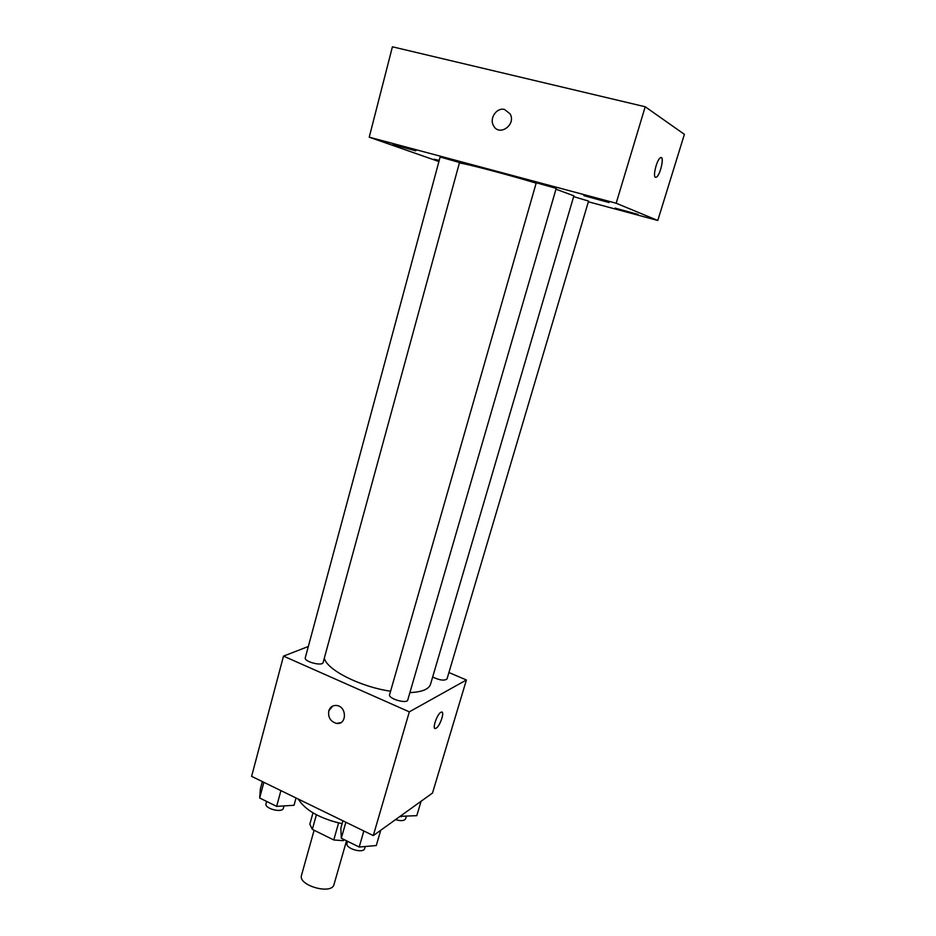<?xml version="1.0" encoding="UTF-8"?>
<svg xmlns="http://www.w3.org/2000/svg" width="936" height="936" viewBox="0 0 936 936"><rect width="100%" height="100%" fill="white"/><g stroke="black" fill="none" stroke-linecap="round" stroke-linejoin="round"><path stroke-width="1.4" d="M314.11 830.244L301.509 875.277C297.718 885.468 331.906 895.144 334.012 884.473L346.531 840.785M344.436 839.756L343.114 840.668L333.766 839.966L312.331 829.366L309.816 824.242L312.987 812.869M316.403 814.788L312.331 829.366M338.598 822.943L333.766 839.966M338.516 822.919L329.928 820.486M343.512 839.299L343.114 840.668M298.245 799.052C305.323 810.365 319.948 818.579 342.12 823.692M448.917 672.539L466.409 679.981L432.502 793.061L373.3 835.591L251.608 776.353L283.503 656.113L308.33 646.495M466.409 679.981L409.325 711.84L373.3 835.591M409.325 711.84L283.503 656.113M340.669 722.686L336.679 723.411C330.584 721.691 327.939 717.526 328.77 710.904C330.104 706.984 332.748 705.182 336.691 705.487C346.987 706.54 346.952 725.014 336.679 723.411C330.584 721.691 327.939 717.526 328.758 710.904L332.608 706.095M324.324 658.125C326.699 669.79 360.079 686.79 390.581 691.213M409.909 692.593C421.984 692.055 428.863 689.27 430.548 684.228L573.873 195.835L555.961 189.189M432.666 677.02C439.651 680.332 444.436 680.963 447.034 678.916L588.568 201.088L573.639 196.63M389.598 694.652C387.937 698.665 407.031 704.235 407.768 699.952L556.206 188.382L536.269 182.754L389.598 694.652M305.288 657.786C303.767 661.623 322.522 666.572 323.131 662.501L459.506 162.513L440.142 156.991L305.288 657.786M441.956 712.144C444.612 712.858 439.709 726.348 436.129 728.22L435.72 728.419C431.484 730.349 437.229 713.29 441.207 712.167C445.22 710.342 440.259 726.02 436.129 728.22L434.959 728.442M459.365 162.993C465.274 163.449 504.13 173.605 536.152 183.14M588.358 201.778L657.786 220.475L616.169 203.229L369.229 137.183L438.914 161.554M584.368 195.776L609.067 202.55C609.898 202.141 583.245 194.665 583.748 195.448L584.368 195.776M393.155 144.577L415.795 150.86L393.155 144.577M439.218 160.384L434 159.225L439.066 160.992M615.069 208.108L638.153 214.438L615.069 208.108M657.786 220.475L684.392 134.339L645.208 106.762L616.169 203.229M655.422 177.278C652.603 176.424 656.897 159.518 660.395 157.786C664.759 154.721 660.547 175.032 656.405 177.161L655.422 177.278L656.405 177.161M645.208 106.762L392.418 46.8L369.229 137.183M504.598 109.512L510.12 113.935C516.391 124.757 499.227 136.89 493.565 125.763C489.001 118.533 496.688 107.125 504.598 109.512L510.132 113.935C516.391 124.769 499.239 136.902 493.565 125.763C489.001 118.533 496.688 107.125 504.598 109.512M661.214 157.587C664.326 157.88 659.985 175.383 656.393 177.15M421.083 801.274L416.777 815.677L400.14 816.321M401.626 815.256L401.158 816.8M395.542 819.62C400.959 821.2 404.317 820.919 405.616 818.743L406.294 816.438M296.045 797.987L294.033 805.288L276.646 806.364L259.67 797.998L260.395 788.826L262.337 781.572M280.917 790.616L276.646 806.364M263.87 782.32L259.67 797.998M266.62 801.427L266.011 803.673C264.198 808.645 282.473 813.349 283.397 808.166L284.017 805.908M380.741 830.255L376.272 845.547L359.202 847.033L341.312 838.223L340.833 828.196L342.939 820.813M363.835 830.992L359.202 847.033M345.864 822.241L341.312 838.223M347.572 841.3L346.999 843.301C345.021 848.496 363.577 853.96 364.666 848.507L365.251 846.507"/></g></svg>
